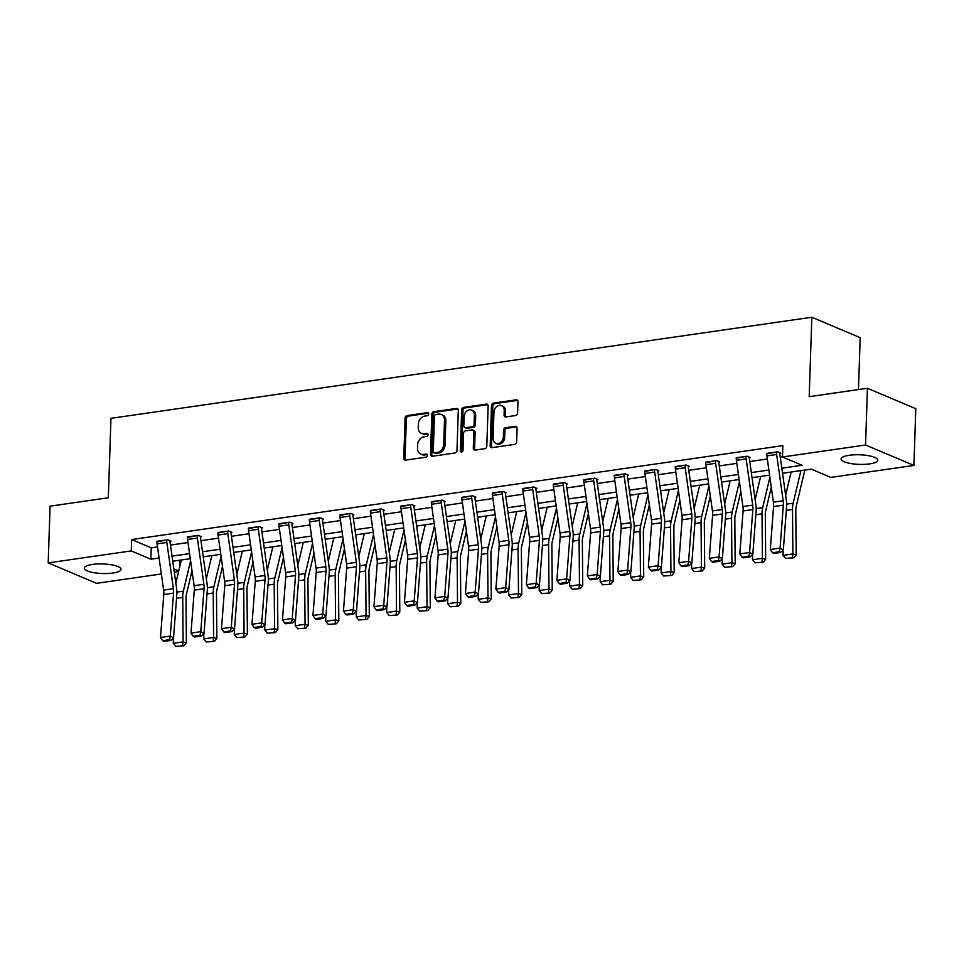 <?xml version="1.0" encoding="UTF-8"?>
<svg xmlns="http://www.w3.org/2000/svg" width="964" height="964" viewBox="0 0 964 964"><rect width="100%" height="100%" fill="white"/><g stroke="black" fill="none" stroke-linecap="round" stroke-linejoin="round"><path stroke-width="1.45" d="M428.739 413.99A1.615 1.289 -67.1 0 0 427.45 412.628L407.061 415.568A2.314 1.844 -67.1 0 0 405.073 418.063L403.747 458.165A2.314 1.844 -67.1 0 0 405.591 460.117L425.968 457.177A1.615 1.289 -67.1 0 0 426.076 454.056L423.437 454.43A7.387 5.892 -67.1 0 1 420.798 454.116A7.387 5.892 -67.1 0 1 417.533 448.188L417.641 444.85A7.387 5.892 -67.1 0 1 424.015 436.837L426.654 436.463A1.615 1.289 -67.1 0 0 426.763 433.342L424.124 433.716A7.387 5.892 -67.1 0 1 421.485 433.402A7.387 5.892 -67.1 0 1 418.219 427.474L418.328 424.136A7.387 5.892 -67.1 0 1 424.702 416.123L427.341 415.737A1.615 1.289 -67.1 0 0 428.739 413.99M869.636 463.889A18.352 4.796 1.9 0 1 850.73 463.539A18.352 4.796 1.9 0 1 841.102 458.972A18.352 4.796 1.9 0 1 849.248 455.273A18.352 4.796 1.9 0 1 868.154 455.635A18.352 4.796 1.9 0 1 877.782 460.19A18.352 4.796 1.9 0 1 869.636 463.889M112.872 573.05A18.352 4.796 1.9 0 1 93.966 572.7A18.352 4.796 1.9 0 1 84.338 568.133A18.352 4.796 1.9 0 1 92.484 564.434A18.352 4.796 1.9 0 1 111.39 564.784A18.352 4.796 1.9 0 1 121.018 569.35A18.352 4.796 1.9 0 1 112.872 573.05M515.607 415.532A2.314 1.844 -67.1 0 0 517.596 413.026L517.969 401.783A2.314 1.844 -67.1 0 0 516.126 399.831L493.484 403.097A2.314 1.844 -67.1 0 0 491.495 405.603L490.17 445.693A2.314 1.844 -67.1 0 0 492.014 447.645L514.643 444.38A2.314 1.844 -67.1 0 0 516.644 441.874L517.09 428.293A2.314 1.844 -67.1 0 0 515.246 426.341L505.558 427.739A2.314 1.844 -67.1 0 0 503.57 430.245L503.341 436.981A6.182 4.928 -67.1 0 1 495.809 443.404A6.182 4.928 -67.1 0 1 493.086 438.463L493.954 412.062A6.182 4.928 -67.1 0 1 501.497 405.627A6.182 4.928 -67.1 0 1 504.22 410.58L504.076 414.978A2.314 1.844 -67.1 0 0 505.919 416.93L515.607 415.532M161.35 573.978L96.569 583.328L48.2 562.892L50.08 506.16L108.33 497.761L110.956 418.328L811.821 317.24L809.194 396.674L867.431 388.263L865.552 445.007L913.92 465.431L830.86 477.409L811.242 469.131L782.527 473.276M48.2 562.892L131.261 550.914L150.878 559.192L159.084 558.011M781.816 468.191L802.096 465.263L782.491 456.984L782.864 445.633L131.646 539.563L131.261 550.914M782.491 456.984L865.552 445.007M458.31 410.387A2.314 1.844 -67.1 0 0 456.466 408.435L433.824 411.7A2.314 1.844 -67.1 0 0 431.836 414.207L430.498 454.297A2.314 1.844 -67.1 0 0 432.354 456.249L454.984 452.984A2.314 1.844 -67.1 0 0 456.984 450.489L458.31 410.387M463.66 407.398L486.29 404.133A2.314 1.844 -67.1 0 1 488.146 406.085L486.808 446.175A2.314 1.844 -67.1 0 1 484.82 448.682L475.132 450.08A2.314 1.844 -67.1 0 1 473.288 448.127L473.83 431.872A2.314 1.844 -67.1 0 0 471.974 429.92L465.552 430.848A2.314 1.844 -67.1 0 0 463.564 433.354L462.997 450.284A1.615 1.289 -67.1 0 1 460.31 450.67L461.672 409.905A2.314 1.844 -67.1 0 1 463.66 407.398L464.961 407.953L487.603 404.687L486.29 404.133M858.466 389.564L860.189 337.665L811.821 317.24M131.646 539.563L151.252 547.853L157.518 546.95M170.459 545.082L188.016 542.551M200.946 540.683L218.503 538.153M231.432 536.285L248.989 533.755M261.931 531.887L279.476 529.357M292.417 527.489L309.974 524.958M322.904 523.091L340.461 520.56M353.39 518.692L370.947 516.162M383.889 514.294L401.434 511.764M414.375 509.896L431.932 507.365M444.862 505.498L462.419 502.967M475.348 501.099L492.905 498.569M505.847 496.701L523.392 494.171M536.333 492.303L553.89 489.772M566.82 487.904L584.377 485.374M597.306 483.506L614.863 480.976M627.805 479.108L645.35 476.578M658.291 474.71L675.848 472.179M688.778 470.312L706.335 467.781M719.264 465.913L736.821 463.383M749.763 461.527L767.308 458.985M780.25 457.129L782.491 456.803M156.951 541.286L166.724 539.924A8.23 4.471 81.8 0 0 166.856 542.455L173.4 588.691A11.761 6.399 -98.2 0 1 173.556 593.113L170.279 636.059L173.532 637.843L176.798 594.896A17.641 9.592 81.8 0 0 176.569 588.257L170.025 542.021A2.35 1.277 -98.2 0 1 169.989 541.298L170.965 541.117L167.7 539.732L156.939 541.84M187.438 536.888L197.21 535.526A8.23 4.471 81.8 0 0 197.355 538.057L203.886 584.292A11.761 6.399 -98.2 0 1 204.043 588.715L200.777 631.661L204.019 633.444L207.284 590.498A17.641 9.592 81.8 0 0 207.055 583.859L200.512 537.623A2.35 1.277 -98.2 0 1 200.476 536.9L201.452 536.719L198.186 535.333L187.426 537.442M217.924 532.49L227.697 531.128A8.23 4.471 81.8 0 0 227.841 533.658L234.373 579.894A11.761 6.399 -98.2 0 1 234.529 584.317L231.264 627.263L234.505 629.046L237.783 586.1A17.641 9.592 81.8 0 0 237.542 579.472L231.011 533.237A2.35 1.277 -98.2 0 1 230.962 532.514L231.95 532.321L228.673 530.947L217.924 533.044M248.423 528.091L258.183 526.73A8.23 4.471 81.8 0 0 258.328 529.26L264.871 575.496A11.761 6.399 -98.2 0 1 265.028 579.918L261.75 622.865L264.992 624.648L268.269 581.714A17.641 9.592 81.8 0 0 268.04 575.074L261.497 528.838A2.35 1.277 -98.2 0 1 261.461 528.115L262.437 527.923L259.171 526.549L248.411 528.646M278.909 523.693L288.682 522.331A8.23 4.471 81.8 0 0 288.814 524.862L295.358 571.098A11.761 6.399 -98.2 0 1 295.514 575.52L292.237 618.466L295.49 620.25L298.756 577.316A17.641 9.592 81.8 0 0 298.527 570.676L291.984 524.44A2.35 1.277 -98.2 0 1 291.947 523.717L292.923 523.524L289.658 522.151L278.897 524.247M309.396 519.295L319.168 517.933A8.23 4.471 81.8 0 0 319.301 520.464L325.844 566.699A11.761 6.399 -98.2 0 1 326.001 571.122L322.735 614.068L325.977 615.851L329.242 572.917A17.641 9.592 81.8 0 0 329.013 566.278L322.47 520.042A2.35 1.277 -98.2 0 1 322.434 519.319L323.41 519.126L320.144 517.752L309.384 519.849M339.882 514.897L349.655 513.535A8.23 4.471 81.8 0 0 349.799 516.065L356.331 562.301A11.761 6.399 -98.2 0 1 356.487 566.724L353.222 609.67L356.463 611.453L359.741 568.519A17.641 9.592 81.8 0 0 359.5 561.879L352.969 515.644A2.35 1.277 -98.2 0 1 352.92 514.921L353.909 514.728L350.631 513.354L339.882 515.451M370.369 510.498L380.141 509.137A8.23 4.471 81.8 0 0 380.286 511.667L386.829 557.903A11.761 6.399 -98.2 0 1 386.974 562.325L383.708 605.272L386.95 607.055L390.227 564.121A17.641 9.592 81.8 0 0 389.998 557.481L383.455 511.245A2.35 1.277 -98.2 0 1 383.419 510.522L384.395 510.33L381.129 508.956L370.369 511.053M400.867 506.1L410.64 504.738A8.23 4.471 81.8 0 0 410.772 507.269L417.316 553.505A11.761 6.399 -98.2 0 1 417.472 557.927L414.195 600.873L417.448 602.669L420.714 559.723A17.641 9.592 81.8 0 0 420.485 553.083L413.942 506.847A2.35 1.277 -98.2 0 1 413.905 506.124L414.882 505.931L411.616 504.558L400.855 506.654M431.354 501.702L441.126 500.34A8.23 4.471 81.8 0 0 441.259 502.871L447.802 549.106A11.761 6.399 -98.2 0 1 447.959 553.541L444.693 596.475L447.935 598.27L451.2 555.324A17.641 9.592 81.8 0 0 450.971 548.685L444.428 502.449A2.35 1.277 -98.2 0 1 444.392 501.726L445.368 501.533L442.102 500.159L431.342 502.256M461.84 497.316L471.613 495.942A8.23 4.471 81.8 0 0 471.758 498.472L478.289 544.708A11.761 6.399 -98.2 0 1 478.445 549.143L475.18 592.077L478.421 593.872L481.699 550.926A17.641 9.592 81.8 0 0 481.458 544.286L474.927 498.051A2.35 1.277 -98.2 0 1 474.878 497.328L475.854 497.135L472.589 495.761L461.828 497.858M492.327 492.917L502.099 491.544A8.23 4.471 81.8 0 0 502.244 494.074L508.787 540.31A11.761 6.399 -98.2 0 1 508.932 544.744L505.666 587.678L508.908 589.474L512.185 546.528A17.641 9.592 81.8 0 0 511.944 539.888L505.413 493.652A2.35 1.277 -98.2 0 1 505.377 492.929L506.353 492.737L503.088 491.363L492.327 493.46M522.825 488.519L532.598 487.145A8.23 4.471 81.8 0 0 532.731 489.676L539.274 535.912A11.761 6.399 -98.2 0 1 539.43 540.346L536.153 583.28L539.406 585.076L542.672 542.13A17.641 9.592 81.8 0 0 542.443 535.49L535.9 489.254A2.35 1.277 -98.2 0 1 535.864 488.531L536.84 488.338L533.574 486.965L522.813 489.061M553.312 484.121L563.084 482.747A8.23 4.471 81.8 0 0 563.217 485.278L569.76 531.513A11.761 6.399 -98.2 0 1 569.917 535.948L566.639 578.882L569.893 580.677L573.158 537.731A17.641 9.592 81.8 0 0 572.929 531.092L566.386 484.856A2.35 1.277 -98.2 0 1 566.35 484.133L567.326 483.952L564.061 482.566L553.3 484.663M583.798 479.723L593.571 478.349A8.23 4.471 81.8 0 0 593.716 480.879L600.247 527.115A11.761 6.399 -98.2 0 1 600.403 531.55L597.138 574.496L600.379 576.279L603.657 533.333A17.641 9.592 81.8 0 0 603.416 526.693L596.885 480.458A2.35 1.277 -98.2 0 1 596.837 479.735L597.813 479.554L594.547 478.168L583.786 480.265M614.285 475.324L624.057 473.951A8.23 4.471 81.8 0 0 624.202 476.481L630.745 522.717A11.761 6.399 -98.2 0 1 630.89 527.151L627.624 570.098L630.866 571.881L634.143 528.935A17.641 9.592 81.8 0 0 633.902 522.295L627.371 476.059A2.35 1.277 -98.2 0 1 627.323 475.336L628.311 475.156L625.034 473.77L614.285 475.867M654.556 469.516L654.556 469.564A8.23 4.471 81.8 0 0 654.689 472.095L661.232 518.319A11.761 6.399 -98.2 0 1 661.388 522.753L658.111 565.699L661.364 567.483L664.63 524.537A17.641 9.592 81.8 0 0 664.401 517.897L657.858 471.661A2.35 1.277 -98.2 0 1 657.822 470.938L658.798 470.757L655.532 469.372L644.771 471.468M685.043 465.118L685.043 465.166A8.23 4.471 81.8 0 0 685.175 467.697L691.718 513.933A11.761 6.399 -98.2 0 1 691.875 518.355L688.597 561.301L691.851 563.084L695.116 520.138A17.641 9.592 81.8 0 0 694.887 513.499L688.344 467.263A2.35 1.277 -98.2 0 1 688.308 466.54L689.284 466.359L686.019 464.973L675.258 467.07M715.529 460.72L715.529 460.768A8.23 4.471 81.8 0 0 715.674 463.298L722.205 509.534A11.761 6.399 -98.2 0 1 722.361 513.957L719.096 556.903L722.337 558.686L725.615 515.74A17.641 9.592 81.8 0 0 725.374 509.1L718.843 462.865A2.35 1.277 -98.2 0 1 718.795 462.142L719.771 461.961L716.505 460.575L705.744 462.672M746.016 456.321L746.016 456.37A8.23 4.471 81.8 0 0 746.16 458.9L752.691 505.136A11.761 6.399 -98.2 0 1 752.848 509.558L749.582 552.505L752.824 554.288L756.101 511.342A17.641 9.592 81.8 0 0 755.86 504.702L749.329 458.466A2.35 1.277 -98.2 0 1 749.281 457.743L750.269 457.563L746.992 456.177L736.243 458.274M776.514 451.923L776.502 451.971A8.23 4.471 81.8 0 0 776.647 454.502L783.19 500.738A11.761 6.399 -98.2 0 1 783.346 505.16L780.069 548.106L783.322 549.89L786.588 506.944A17.641 9.592 81.8 0 0 786.359 500.304L779.816 454.068A2.35 1.277 -98.2 0 1 779.78 453.345L780.756 453.164L777.49 451.779L766.729 453.887M867.431 388.263L915.8 408.7L913.92 465.431M180.003 560.18L179.786 566.591M178.629 571.495L174.279 572.122M173.821 568.893L178.75 570.977M769.597 475.144L752.041 477.674M739.111 479.53L721.554 482.072M708.612 483.928L691.067 486.471M678.126 488.326L660.569 490.869M647.639 492.724L630.082 495.255M617.153 497.123L599.596 499.653M586.654 501.521L569.109 504.052M556.168 505.919L538.611 508.45M525.681 510.318L508.124 512.848M495.195 514.716L477.638 517.246M464.696 519.114L447.151 521.644M434.21 523.512L416.653 526.043M403.723 527.911L386.166 530.441M373.237 532.309L355.68 534.839M342.738 536.707L325.193 539.238M312.252 541.105L294.695 543.636M281.765 545.504L264.208 548.034M251.279 549.902L233.722 552.432M220.78 554.3L203.235 556.831M190.294 558.698L172.749 561.229M172.026 556.144L189.583 553.613M202.512 551.745L220.069 549.215M232.999 547.347L250.556 544.817M263.497 542.949L281.042 540.418M293.984 538.551L311.541 536.02M324.47 534.152L342.027 531.622M354.957 529.754L372.514 527.224M385.455 525.356L403 522.825M415.942 520.97L433.499 518.427M446.428 516.571L463.985 514.029M476.915 512.173L494.472 509.631M507.413 507.775L524.958 505.244M537.9 503.377L555.445 500.846M568.386 498.978L585.943 496.448M598.873 494.58L616.43 492.05M629.371 490.182L646.916 487.651M659.858 485.784L677.403 483.253M690.345 481.385L707.901 478.855M720.831 476.987L738.388 474.457M751.317 472.589L768.874 470.058M151.252 547.853L150.878 559.192M421.485 433.402L422.786 433.945A7.387 5.892 -67.1 0 0 425.425 434.27L424.124 433.716M427.883 433.921L425.425 434.27M420.798 454.116L422.099 454.671A7.387 5.892 -67.1 0 0 424.738 454.984L423.437 454.43M427.197 454.634L424.738 454.984M428.57 413.207L408.375 416.111A2.314 1.844 -67.1 0 0 406.374 418.617L405.049 458.719A2.314 1.844 -67.1 0 0 405.483 460.129M457.876 408.977A2.314 1.844 -67.1 0 0 457.767 408.989L435.138 412.255A2.314 1.844 -67.1 0 0 433.137 414.761L431.812 454.851A2.314 1.844 -67.1 0 0 432.246 456.261M435.836 414.52A1.615 1.289 -67.1 0 0 434.439 416.267L433.27 451.465A1.615 1.289 -67.1 0 0 434.559 452.827L437.343 452.429A7.387 5.892 -67.1 0 0 443.717 444.416L444.512 420.364A7.387 5.892 -67.1 0 0 441.259 414.436A7.387 5.892 -67.1 0 0 438.62 414.11L435.836 414.52M433.981 452.755L435.294 453.309A1.615 1.289 -67.1 0 0 435.873 453.381L434.559 452.827M441.259 414.436L442.56 414.99A7.387 5.892 -67.1 0 1 445.826 420.907L445.031 444.97A7.387 5.892 -67.1 0 1 438.656 452.984L435.873 453.381M472.806 430.016L474.107 430.571A2.314 1.844 -67.1 0 1 475.132 432.426L474.589 448.682A2.314 1.844 -67.1 0 0 475.023 450.092M464.961 407.953A2.314 1.844 -67.1 0 0 462.973 410.459L461.623 451.224A1.615 1.289 -67.1 0 0 461.78 451.996M474.384 415.002A6.182 4.928 -67.1 0 0 471.661 410.049A6.182 4.928 -67.1 0 0 464.118 416.472L463.817 425.775A2.314 1.844 -67.1 0 0 465.66 427.727L472.083 426.799A2.314 1.844 -67.1 0 0 474.071 424.293L474.384 415.002L475.686 415.544A6.182 4.928 -67.1 0 0 472.963 410.604L471.661 410.049M464.829 427.63L466.142 428.185A2.314 1.844 -67.1 0 0 466.962 428.281L465.66 427.727M475.686 415.544L475.385 424.847A2.314 1.844 -67.1 0 1 473.396 427.353L466.962 428.281M501.497 405.627L502.798 406.181A6.182 4.928 -67.1 0 1 505.522 411.134L505.377 415.532A2.314 1.844 -67.1 0 0 505.811 416.942M495.809 443.404L497.111 443.958A6.182 4.928 -67.1 0 0 504.654 437.536L503.341 436.981M516.656 426.883A2.314 1.844 -67.1 0 0 516.559 426.895L506.871 428.293A2.314 1.844 -67.1 0 0 504.871 430.788L504.654 437.536M517.535 400.373A2.314 1.844 -67.1 0 0 517.439 400.385L494.797 403.651A2.314 1.844 -67.1 0 0 492.809 406.157L491.471 446.248A2.314 1.844 -67.1 0 0 491.905 447.658M175.81 646.374L183.955 645.772L175.81 646.374L173.327 643.301L173.291 638.072M175.846 583.184L181.353 559.988M173.327 643.301L183.1 641.891L182.738 597.403A17.641 9.592 -98.2 0 1 183.389 591.149L190.595 560.819M182.642 645.386L183.1 641.891L186.377 642.855L183.955 645.772M192.005 570.796L186.45 594.198A11.761 6.399 81.8 0 0 186.004 598.379L186.377 642.855M156.951 541.334A8.23 4.471 81.8 0 0 157.084 543.865L163.627 590.101A11.761 6.399 -98.2 0 1 163.784 594.523L160.506 637.469L170.279 636.059L169.568 639.698L162.735 640.686L164.025 641.397L170.869 640.409L169.568 639.698M170.869 640.409L173.532 637.843M160.506 637.469L162.735 640.686M206.296 641.976L214.442 641.373L206.296 641.976L203.826 638.903L203.778 633.673M206.332 578.786L211.851 555.589M203.826 638.903L213.598 637.493L213.225 593.005A17.641 9.592 -98.2 0 1 213.888 586.751L221.081 556.421M213.14 640.988L213.598 637.493L216.864 638.457L214.442 641.373M222.491 566.398L216.936 589.799A11.761 6.399 81.8 0 0 216.49 593.981L216.864 638.457M236.783 637.578L244.928 636.975L236.783 637.578L234.312 634.505L234.264 629.275M236.831 574.387L242.338 551.191M234.312 634.505L244.085 633.095L243.711 588.606A17.641 9.592 -98.2 0 1 244.374 582.352L251.58 552.023M243.627 636.589L244.085 633.095L247.362 634.059L244.928 636.975M252.99 562L247.423 585.401A11.761 6.399 81.8 0 0 246.989 589.582L247.362 634.059M187.438 536.936A8.23 4.471 81.8 0 0 187.582 539.466L194.113 585.702A11.761 6.399 -98.2 0 1 194.27 590.125L191.005 633.071L200.777 631.661L200.054 635.3L193.222 636.288L194.523 636.999L201.356 636.011L200.054 635.3M201.356 636.011L204.019 633.444M191.005 633.071L193.222 636.288M230.962 532.514L230.986 531.911M217.924 532.538A8.23 4.471 81.8 0 0 218.069 535.068L224.6 581.304A11.761 6.399 -98.2 0 1 224.757 585.726L221.491 628.673L231.264 627.263L230.553 630.902L223.708 631.89L225.01 632.601L231.842 631.613L230.553 630.902M231.842 631.613L234.505 629.046M221.491 628.673L223.708 631.89M267.269 633.179L275.427 632.577L267.269 633.179L264.799 630.107L264.763 624.889M267.317 569.989L272.824 546.793M264.799 630.107L274.571 628.697L274.198 584.208A17.641 9.592 -98.2 0 1 274.861 577.954L282.066 547.624M274.113 632.191L274.571 628.697L277.849 629.661L275.427 632.577M283.476 557.602L277.921 581.003A11.761 6.399 81.8 0 0 277.475 585.184L277.849 629.661M297.768 628.781L305.913 628.179L297.768 628.781L295.285 625.708L295.249 620.491M297.804 565.591L303.311 542.395M295.285 625.708L305.058 624.298L304.696 579.822A17.641 9.592 -98.2 0 1 305.347 573.556L312.553 543.226M304.6 627.793L305.058 624.298L308.335 625.262L305.913 628.179M313.963 553.203L308.408 576.605A11.761 6.399 81.8 0 0 307.962 580.786L308.335 625.262M328.254 624.383L336.4 623.78L328.254 624.383L325.784 621.31L325.736 616.092M328.29 561.193L333.809 537.996M325.784 621.31L335.556 619.9L335.183 575.424A17.641 9.592 -98.2 0 1 335.846 569.158L343.039 538.828M335.098 623.395L335.556 619.9L338.822 620.864L336.4 623.78M344.449 548.805L338.894 572.206A11.761 6.399 81.8 0 0 338.448 576.388L338.822 620.864M261.461 528.115L261.473 527.513M248.411 528.139A8.23 4.471 81.8 0 0 248.555 530.67L255.099 576.906A11.761 6.399 -98.2 0 1 255.255 581.328L251.978 624.274L261.75 622.865L261.039 626.504L254.195 627.492L255.496 628.203L262.341 627.215L261.039 626.504M262.341 627.215L264.992 624.648M251.978 624.274L254.195 627.492M278.909 523.741A8.23 4.471 81.8 0 0 279.042 526.272L285.585 572.508A11.761 6.399 -98.2 0 1 285.742 576.93L282.464 619.876L292.237 618.466L291.526 622.105L284.693 623.093L285.983 623.804L292.827 622.816L291.526 622.105M292.827 622.816L295.49 620.25M282.464 619.876L284.693 623.093M309.396 519.343A8.23 4.471 81.8 0 0 309.528 521.873L316.072 568.109A11.761 6.399 -98.2 0 1 316.228 572.532L312.963 615.478L322.735 614.068L322.012 617.707L315.18 618.695L316.469 619.406L323.314 618.418L322.012 617.707M323.314 618.418L325.977 615.851M312.963 615.478L315.18 618.695M358.741 619.985L366.886 619.382L358.741 619.985L356.27 616.912L356.222 611.694M358.789 556.794L364.296 533.598M356.27 616.912L366.043 615.502L365.669 571.025A17.641 9.592 -98.2 0 1 366.332 564.759L373.538 534.43M365.585 618.996L366.043 615.502L369.308 616.466L366.886 619.382M374.948 544.407L369.381 567.82A11.761 6.399 81.8 0 0 368.947 571.989L369.308 616.466M339.882 514.945A8.23 4.471 81.8 0 0 340.027 517.475L346.558 563.711A11.761 6.399 -98.2 0 1 346.715 568.133L343.449 611.08L353.222 609.67L352.511 613.309L345.666 614.297L346.968 615.008L353.8 614.02L352.511 613.309M353.8 614.02L356.463 611.453M343.449 611.08L345.666 614.297M389.227 615.586L397.385 614.984L389.227 615.586L386.757 612.514L386.709 607.296M389.275 552.396L394.782 529.2M386.757 612.514L396.529 611.104L396.156 566.627A17.641 9.592 -98.2 0 1 396.819 560.361L404.024 530.031M396.071 614.598L396.529 611.104L399.807 612.068L397.385 614.984M405.434 540.009L399.879 563.422A11.761 6.399 81.8 0 0 399.433 567.591L399.807 612.068M370.369 510.546A8.23 4.471 81.8 0 0 370.513 513.077L377.057 559.313A11.761 6.399 -98.2 0 1 377.213 563.735L373.936 606.681L383.708 605.272L382.997 608.911L376.153 609.899L377.454 610.61L384.299 609.622L382.997 608.911M384.299 609.622L386.95 607.055M373.936 606.681L376.153 609.899M419.726 611.188L427.871 610.586L419.726 611.188L417.243 608.115L417.207 602.898M419.762 547.998L425.269 524.802M417.243 608.115L427.016 606.705L426.654 562.229A17.641 9.592 -98.2 0 1 427.305 555.963L434.511 525.633M426.558 610.2L427.016 606.705L430.293 607.669L427.871 610.586M435.921 535.61L430.366 559.024A11.761 6.399 81.8 0 0 429.92 563.193L430.293 607.669M400.867 506.148A8.23 4.471 81.8 0 0 401 508.679L407.543 554.915A11.761 6.399 -98.2 0 1 407.7 559.337L404.422 602.283L414.195 600.873L413.484 604.512L406.639 605.5L407.941 606.211L414.785 605.223L413.484 604.512M414.785 605.223L417.448 602.669M404.422 602.283L406.639 605.5M450.212 606.79L458.358 606.187L450.212 606.79L447.742 603.717L447.694 598.499M450.248 543.6L455.767 520.403M447.742 603.717L457.514 602.307L457.141 557.831A17.641 9.592 -98.2 0 1 457.804 551.565L464.997 521.235M457.044 605.802L457.514 602.307L460.78 603.283L458.358 606.187M466.407 531.212L460.852 554.625A11.761 6.399 81.8 0 0 460.406 558.795L460.78 603.283M431.354 501.75A8.23 4.471 81.8 0 0 431.486 504.28L438.03 550.516A11.761 6.399 -98.2 0 1 438.186 554.939L434.921 597.885L444.693 596.475L443.97 600.114L437.138 601.102L438.427 601.813L445.272 600.837L443.97 600.114M445.272 600.837L447.935 598.27M434.921 597.885L437.138 601.102M480.699 602.392L488.844 601.801L480.699 602.392L478.228 599.319L478.18 594.101M480.747 539.201L486.254 516.005M478.228 599.319L488.001 597.909L487.627 553.432A17.641 9.592 -98.2 0 1 488.29 547.166L495.496 516.849M487.543 601.403L488.001 597.909L491.266 598.885L488.844 601.801M496.906 526.814L491.339 550.227A11.761 6.399 81.8 0 0 490.905 554.396L491.266 598.885M461.84 497.352A8.23 4.471 81.8 0 0 461.985 499.882L468.516 546.118A11.761 6.399 -98.2 0 1 468.673 550.552L465.407 593.487L475.18 592.077L474.469 595.716L467.624 596.704L468.926 597.415L475.758 596.439L474.469 595.716M475.758 596.439L478.421 593.872M465.407 593.487L467.624 596.704M511.185 597.993L519.343 597.403L511.185 597.993L508.715 594.921L508.667 589.703M511.233 534.803L516.74 511.607M508.715 594.921L518.487 593.511L518.114 549.034A17.641 9.592 -98.2 0 1 518.777 542.768L525.983 512.45M518.029 597.005L518.487 593.511L521.765 594.487L519.343 597.403M527.392 522.416L521.825 545.829A11.761 6.399 81.8 0 0 521.391 549.998L521.765 594.487M492.327 492.953A8.23 4.471 81.8 0 0 492.471 495.484L499.015 541.72A11.761 6.399 -98.2 0 1 499.159 546.154L495.894 589.088L505.666 587.678L504.955 591.318L498.111 592.306L499.412 593.017L506.257 592.041L504.955 591.318M506.257 592.041L508.908 589.474M495.894 589.088L498.111 592.306M541.684 593.595L549.829 593.005L541.684 593.595L539.201 590.522L539.165 585.305M541.72 530.405L547.227 507.209M539.201 590.522L548.974 589.112L548.6 544.636A17.641 9.592 -98.2 0 1 549.263 538.37L556.469 508.052M548.516 592.607L548.974 589.112L552.252 590.089L549.829 593.005M557.879 518.017L552.324 541.431A11.761 6.399 81.8 0 0 551.878 545.6L552.252 590.089M522.825 488.555A8.23 4.471 81.8 0 0 522.958 491.086L529.501 537.322A11.761 6.399 -98.2 0 1 529.658 541.756L526.38 584.69L536.153 583.28L535.442 586.919L528.597 587.907L529.899 588.63L536.743 587.642L535.442 586.919M536.743 587.642L539.406 585.076M526.38 584.69L528.597 587.907M572.17 589.197L580.316 588.606L572.17 589.197L569.7 586.124L569.652 580.906M572.206 526.019L577.725 502.81M569.7 586.124L579.472 584.714L579.099 540.238A17.641 9.592 -98.2 0 1 579.762 533.972L586.956 503.654M579.003 588.221L579.472 584.714L582.738 585.69L580.316 588.606M588.365 513.619L582.81 537.032A11.761 6.399 81.8 0 0 582.364 541.202L582.738 585.69M553.312 484.157A8.23 4.471 81.8 0 0 553.444 486.687L559.988 532.923A11.761 6.399 -98.2 0 1 560.144 537.358L556.867 580.292L566.639 578.882L565.928 582.521L559.096 583.509L560.385 584.232L567.23 583.244L565.928 582.521M567.23 583.244L569.893 580.677M556.867 580.292L559.096 583.509M602.657 584.799L610.802 584.208L602.657 584.799L600.186 581.726L600.138 576.508M602.705 521.62L608.212 498.412M600.186 581.726L609.959 580.316L609.585 535.839A17.641 9.592 -98.2 0 1 610.248 529.573L617.454 499.256M609.501 583.822L609.959 580.316L613.225 581.292L610.802 584.208M618.864 509.221L613.297 532.634A11.761 6.399 81.8 0 0 612.863 536.803L613.225 581.292M583.798 479.759A8.23 4.471 81.8 0 0 583.943 482.289L590.474 528.525A11.761 6.399 -98.2 0 1 590.631 532.959L587.365 575.894L597.138 574.496L596.427 578.123L589.582 579.111L590.884 579.834L597.716 578.846L596.427 578.123M597.716 578.846L600.379 576.279M587.365 575.894L589.582 579.111M633.143 580.4L641.301 579.81L633.143 580.4L630.673 577.328L630.625 572.11M633.191 517.222L638.698 494.014M630.673 577.328L640.445 575.918L640.072 531.441A17.641 9.592 -98.2 0 1 640.735 525.175L647.941 494.857M639.988 579.424L640.445 575.918L643.723 576.894L641.301 579.81M649.35 504.823L643.783 528.236A11.761 6.399 81.8 0 0 643.35 532.405L643.723 576.894M614.285 475.36A8.23 4.471 81.8 0 0 614.429 477.891L620.973 524.127A11.761 6.399 -98.2 0 1 621.117 528.561L617.852 571.507L627.624 570.098L626.913 573.725L620.069 574.713L621.37 575.436L628.215 574.448L626.913 573.725M628.215 574.448L630.866 571.881M617.852 571.507L620.069 574.713M663.63 576.014L671.788 575.412L663.63 576.014L661.159 572.929L661.123 567.712M663.678 512.824L669.185 489.616M661.159 572.929L670.932 571.532L670.558 527.043A17.641 9.592 -98.2 0 1 671.221 520.777L678.427 490.459M670.474 575.026L670.932 571.532L674.21 572.496L671.788 575.412M679.837 500.424L674.282 523.838A11.761 6.399 81.8 0 0 673.836 528.007L674.21 572.496M644.783 470.926L644.783 470.974A8.23 4.471 81.8 0 0 644.916 473.493L651.459 519.729A11.761 6.399 -98.2 0 1 651.616 524.163L648.338 567.109L658.111 565.699L657.4 569.338L650.555 570.314L651.857 571.037L658.701 570.049L657.4 569.338M658.701 570.049L661.364 567.483M648.338 567.109L650.555 570.314M694.128 571.616L702.274 571.013L694.128 571.616L691.658 568.543L691.61 563.313M694.164 508.426L699.683 485.217M691.658 568.543L701.418 567.133L701.057 522.645A17.641 9.592 -98.2 0 1 701.72 516.379L708.914 486.061M700.961 570.628L701.418 567.133L704.696 568.097L702.274 571.013M710.323 496.026L704.768 519.439A11.761 6.399 81.8 0 0 704.322 523.609L704.696 568.097M675.27 466.528L675.27 466.576A8.23 4.471 81.8 0 0 675.403 469.107L681.946 515.342A11.761 6.399 -98.2 0 1 682.102 519.765L678.825 562.711L688.597 561.301L687.886 564.94L681.054 565.916L682.343 566.639L689.188 565.651L687.886 564.94M689.188 565.651L691.851 563.084M678.825 562.711L681.054 565.916M724.615 567.218L732.761 566.615L724.615 567.218L722.144 564.145L722.096 558.915M724.663 504.027L730.17 480.819M722.144 564.145L731.917 562.735L731.543 518.246A17.641 9.592 -98.2 0 1 732.206 511.992L739.412 481.663M731.459 566.23L731.917 562.735L735.183 563.699L732.761 566.615M740.822 491.628L735.255 515.041A11.761 6.399 81.8 0 0 734.821 519.21L735.183 563.699M705.756 462.13L705.756 462.178A8.23 4.471 81.8 0 0 705.901 464.708L712.432 510.944A11.761 6.399 -98.2 0 1 712.589 515.366L709.323 558.313L719.096 556.903L718.385 560.542L711.54 561.518L712.842 562.241L719.674 561.253L718.385 560.542M719.674 561.253L722.337 558.686M709.323 558.313L711.54 561.518M755.101 562.819L763.259 562.217L755.101 562.819L752.631 559.747L752.583 554.517M755.149 499.629L760.656 476.433M752.631 559.747L762.404 558.337L762.03 513.848A17.641 9.592 -98.2 0 1 762.693 507.594L769.899 477.264M761.946 561.831L762.404 558.337L765.681 559.301L763.259 562.217M771.308 487.23L765.741 510.643A11.761 6.399 81.8 0 0 765.308 514.812L765.681 559.301M736.243 457.731L736.243 457.779A8.23 4.471 81.8 0 0 736.388 460.31L742.931 506.546A11.761 6.399 -98.2 0 1 743.075 510.968L739.81 553.914L749.582 552.505L748.871 556.144L742.027 557.132L743.328 557.843L750.173 556.855L748.871 556.144M750.173 556.855L752.824 554.288M739.81 553.914L742.027 557.132M785.588 558.421L793.746 557.819L785.588 558.421L783.117 555.348L783.081 550.119M785.636 495.231L791.143 472.035M783.117 555.348L792.89 553.938L792.516 509.45A17.641 9.592 -98.2 0 1 793.179 503.196L800.915 470.625M792.432 557.433L792.89 553.938L796.168 554.903L793.746 557.819M804.832 470.058L796.24 506.245A11.761 6.399 81.8 0 0 795.794 510.414L796.168 554.903M766.741 453.333L766.741 453.381A8.23 4.471 81.8 0 0 766.874 455.912L773.417 502.148A11.761 6.399 -98.2 0 1 773.574 506.57L770.296 549.516L780.069 548.106L779.358 551.745L772.513 552.734L773.815 553.444L780.659 552.456L779.358 551.745M780.659 552.456L783.322 549.89M770.296 549.516L772.513 552.734M428.474 413.062L427.45 412.628M427.1 454.49L426.076 454.056M427.787 433.776L426.763 433.342M405.049 458.719L403.747 458.165M406.374 418.617L405.073 418.063M408.375 416.111L407.061 415.568M431.812 454.851L430.498 454.297M433.137 414.761L431.836 414.207M435.138 412.255L433.824 411.7M457.767 408.989L456.466 408.435M438.656 452.984L437.343 452.429M445.031 444.97L443.717 444.416M445.826 420.907L444.512 420.364M474.589 448.682L473.288 448.127M475.132 432.426L473.83 431.872M461.623 451.224L460.31 450.67M462.973 410.459L461.672 409.905M473.396 427.353L472.083 426.799M475.385 424.847L474.071 424.293M505.377 415.532L504.076 414.978M505.522 411.134L504.22 410.58M504.871 430.788L503.57 430.245M506.871 428.293L505.558 427.739M516.559 426.895L515.246 426.341M491.471 446.248L490.17 445.693M492.809 406.157L491.495 405.603M494.797 403.651L493.484 403.097M517.439 400.385L516.126 399.831M176.545 598.307L182.738 597.403M176.882 592.089L183.389 591.149M173.4 588.691L163.627 590.101M173.556 593.113L163.784 594.523M166.856 542.455L157.084 543.865M207.031 593.908L213.225 593.005M207.368 587.691L213.888 586.751M237.518 589.51L243.711 588.606M237.855 583.292L244.374 582.352M203.886 584.292L194.113 585.702M204.043 588.715L194.27 590.125M197.355 538.057L187.582 539.466M234.373 579.894L224.6 581.304M234.529 584.317L224.757 585.726M227.841 533.658L218.069 535.068M268.004 585.112L274.198 584.208M268.341 578.894L274.861 577.954M298.503 580.714L304.696 579.822M298.828 574.496L305.347 573.556M328.989 576.315L335.183 575.424M329.327 570.098L335.846 569.158M264.871 575.496L255.099 576.906M265.028 579.918L255.255 581.328M258.328 529.26L248.555 530.67M295.358 571.098L285.585 572.508M295.514 575.52L285.742 576.93M288.814 524.862L279.042 526.272M325.844 566.699L316.072 568.109M326.001 571.122L316.228 572.532M319.301 520.464L309.528 521.873M359.476 571.917L365.669 571.025M359.813 565.699L366.332 564.759M356.331 562.301L346.558 563.711M356.487 566.724L346.715 568.133M349.799 516.065L340.027 517.475M389.962 567.519L396.156 566.627M390.3 561.301L396.819 560.361M386.829 557.903L377.057 559.313M386.974 562.325L377.213 563.735M380.286 511.667L370.513 513.077M420.461 563.121L426.654 562.229M420.786 556.903L427.305 555.963M417.316 553.505L407.543 554.915M417.472 557.927L407.7 559.337M410.772 507.269L401 508.679M450.947 558.722L457.141 557.831M451.285 552.505L457.804 551.565M447.802 549.106L438.03 550.516M447.959 553.541L438.186 554.939M441.259 502.871L431.486 504.28M481.434 554.324L487.627 553.432M481.771 548.106L488.29 547.166M478.289 544.708L468.516 546.118M478.445 549.143L468.673 550.552M471.758 498.472L461.985 499.882M511.92 549.926L518.114 549.034M512.258 543.708L518.777 542.768M508.787 540.31L499.015 541.72M508.932 544.744L499.159 546.154M502.244 494.074L492.471 495.484M542.419 545.528L548.6 544.636M542.744 539.31L549.263 538.37M539.274 535.912L529.501 537.322M539.43 540.346L529.658 541.756M532.731 489.676L522.958 491.086M572.905 541.129L579.099 540.238M573.243 534.912L579.762 533.972M569.76 531.513L559.988 532.923M569.917 535.948L560.144 537.358M563.217 485.278L553.444 486.687M603.392 536.731L609.585 535.839M603.729 530.513L610.248 529.573M600.247 527.115L590.474 528.525M600.403 531.55L590.631 532.959M593.716 480.879L583.943 482.289M633.878 532.333L640.072 531.441M634.216 526.115L640.735 525.175M630.745 522.717L620.973 524.127M630.89 527.151L621.117 528.561M624.202 476.481L614.429 477.891M664.377 527.935L670.558 527.043M664.702 521.717L671.221 520.777M654.556 469.564L644.783 470.974M661.232 518.319L651.459 519.729M661.388 522.753L651.616 524.163M654.689 472.095L644.916 473.493M694.863 523.536L701.057 522.645M695.201 517.331L701.72 516.379M685.043 465.166L675.27 466.576M691.718 513.933L681.946 515.342M691.875 518.355L682.102 519.765M685.175 467.697L675.403 469.107M725.35 519.138L731.543 518.246M725.687 512.932L732.206 511.992M715.529 460.768L705.756 462.178M722.205 509.534L712.432 510.944M722.361 513.957L712.589 515.366M715.674 463.298L705.901 464.708M755.836 514.74L762.03 513.848M756.174 508.534L762.693 507.594M746.016 456.37L736.243 457.779M752.691 505.136L742.931 506.546M752.848 509.558L743.075 510.968M746.16 458.9L736.388 460.31M786.335 510.342L792.516 509.45M786.66 504.136L793.179 503.196M776.502 451.971L766.741 453.381M783.19 500.738L773.417 502.148M783.346 505.16L773.574 506.57M776.647 454.502L766.874 455.912"/></g></svg>
